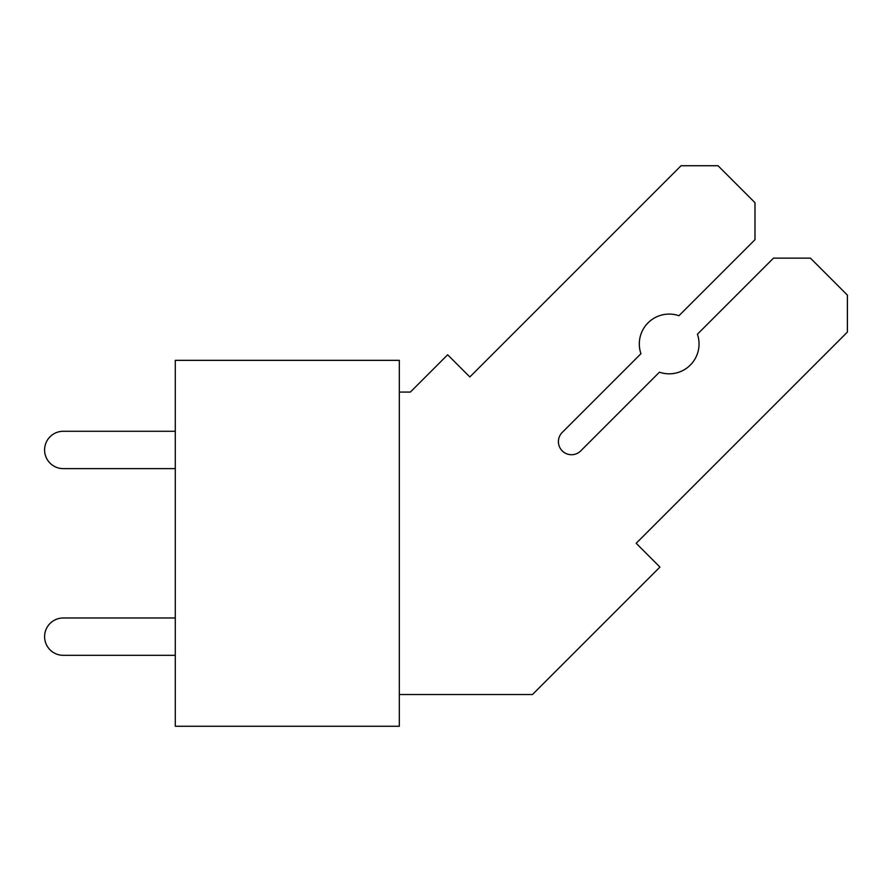 <?xml version="1.0" encoding="UTF-8"?>
<svg xmlns="http://www.w3.org/2000/svg" width="892" height="892" viewBox="0 0 892 892"><rect width="100%" height="100%" fill="white"/><g stroke="black" fill="none" stroke-linecap="round" stroke-linejoin="round"><path stroke-width="1.34" d="M175.289 726.266L399.326 726.266L399.326 360.335L175.289 360.335L175.289 726.266M399.326 694.522L532.479 694.522L659.935 567.067L636.174 543.295L847.4 332.08L847.4 295.118L810.438 258.145L773.476 258.145L697.41 334.199A29.871 29.871 0 0 1 659.422 372.187L580.725 450.895A13.068 13.068 0 0 1 562.25 450.895A13.068 13.068 0 0 1 562.25 432.408L640.947 353.711A29.871 29.871 0 0 1 678.935 315.723L754.989 239.669L754.989 202.696L718.027 165.734L681.064 165.734L469.839 376.959L447.661 354.782L410.365 392.079L399.326 392.079M175.289 617.978L63.265 617.978A18.665 18.665 0 0 0 44.6 636.654A18.665 18.665 0 0 0 63.265 655.319L175.289 655.319M175.289 431.282L63.265 431.282A18.665 18.665 0 0 0 44.6 449.947A18.665 18.665 0 0 0 63.265 468.623L175.289 468.623M580.725 450.895A13.068 13.068 0 0 1 562.25 450.895A13.068 13.068 0 0 1 562.25 432.408A13.068 13.068 0 0 0 562.25 450.895A13.068 13.068 0 0 0 580.725 450.895A13.068 13.068 0 0 1 562.25 450.895A13.068 13.068 0 0 1 562.25 432.408A13.068 13.068 0 0 0 562.25 450.895A13.068 13.068 0 0 0 580.725 450.895A13.068 13.068 0 0 1 562.25 450.895A13.068 13.068 0 0 1 562.25 432.408A13.068 13.068 0 0 0 562.25 450.895A13.068 13.068 0 0 0 580.725 450.895"/></g></svg>
